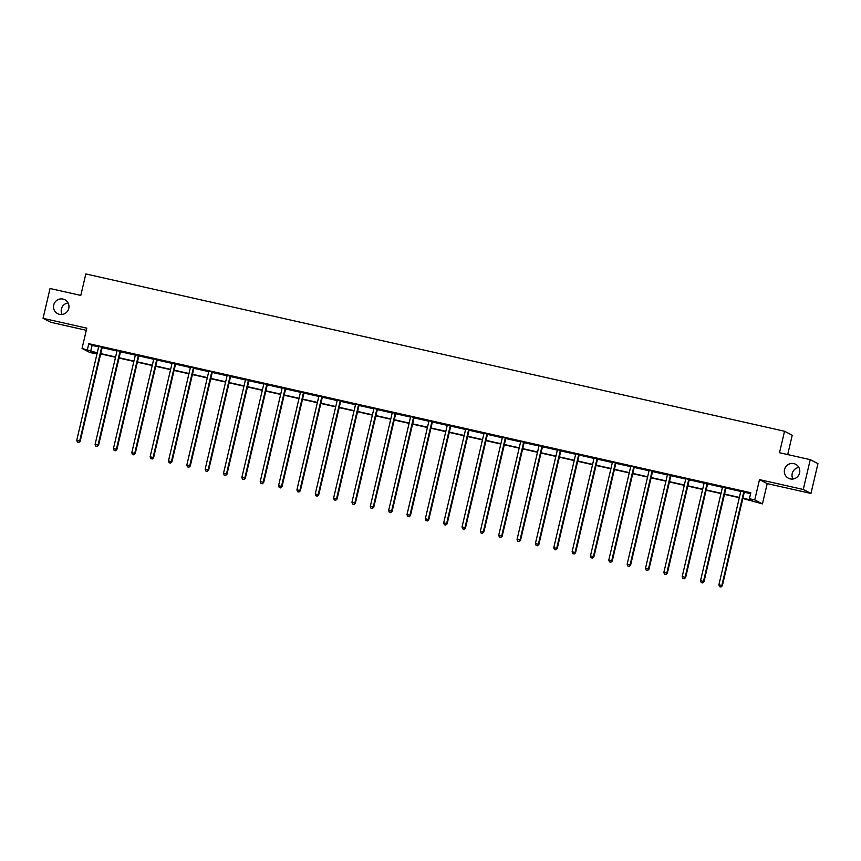 <?xml version="1.0" encoding="UTF-8"?>
<svg xmlns="http://www.w3.org/2000/svg" width="861" height="861" viewBox="0 0 861 861"><rect width="100%" height="100%" fill="white"/><g stroke="black" fill="none" stroke-linecap="round" stroke-linejoin="round"><path stroke-width="1.29" d="M62.11 314.469A7.846 7.706 117.3 0 1 68.073 302.943M68.772 308.41A7.846 7.706 117.3 0 1 57.644 313.695A7.846 7.706 117.3 0 1 53.726 305.02A7.846 7.706 117.3 0 1 64.855 299.746A7.846 7.706 117.3 0 1 68.772 308.41M792.927 479.007A7.846 7.706 117.3 0 1 798.89 467.469M799.589 472.947A7.846 7.706 117.3 0 1 788.45 478.232A7.846 7.706 117.3 0 1 784.532 469.557A7.846 7.706 117.3 0 1 795.661 464.283A7.846 7.706 117.3 0 1 799.589 472.947M95.302 352.719L95.087 353.634L89.738 352.429L82.043 348.447L86.8 328.17L43.05 318.322L50.046 288.5L80.794 295.42L85.831 273.949L784.543 431.253L779.506 452.725L810.255 459.656L817.95 463.627L810.954 493.45L803.259 489.478L759.51 479.62L754.753 499.907L762.448 503.879L742.806 498.497M810.255 459.656L803.259 489.478M43.05 318.322L50.745 322.294L86.304 330.301M759.51 479.62L767.205 483.602L810.954 493.45M767.205 483.602L762.448 503.879M787.697 454.576L792.228 435.235L784.543 431.253M120.734 351.471L116.956 350.47M157.423 359.726L153.678 358.886M194.112 367.991L190.346 366.99M230.813 376.257L227.067 375.407M267.502 384.512L263.757 383.672M304.202 392.777L300.457 391.938M340.891 401.032L337.125 400.042M377.581 409.298L373.835 408.458M414.281 417.563L410.503 416.563M450.97 425.818L447.225 424.979M487.66 434.084L483.914 433.234M524.36 442.339L520.614 441.499M561.049 450.604L557.304 449.765M597.749 458.87L594.004 458.02M634.439 467.125L630.693 466.285M671.128 475.39L667.383 474.54M707.828 483.645L704.083 482.806M744.517 491.911L740.751 490.91M742.882 498.196L752.697 500.402L749.404 498.702L750.803 492.74L88.791 343.69L92.084 345.39L98.649 346.865M102.179 347.661L116.988 350.997M120.518 351.794L135.338 355.13M138.869 355.927L153.689 359.263M157.219 360.059L172.028 363.396M175.558 364.181L190.378 367.518M193.908 368.314L208.728 371.651M212.258 372.447L227.078 375.783M230.608 376.58L245.417 379.916M248.947 380.713L263.767 384.049M267.297 384.835L282.117 388.171M285.648 388.968L300.457 392.304M303.987 393.1L318.807 396.437M322.337 397.233L337.157 400.569M340.687 401.366L355.496 404.692M359.026 405.488L373.846 408.824M377.376 409.621L392.196 412.957M395.726 413.754L410.536 417.09M414.066 417.886L428.886 421.223M432.416 422.019L447.236 425.345M450.766 426.141L465.575 429.478M469.116 430.274L483.925 433.61M487.455 434.407L502.275 437.743M505.805 438.54L520.625 441.876M524.155 442.672L538.964 445.998M542.495 446.794L557.315 450.131M560.845 450.927L575.665 454.264M579.195 455.06L594.004 458.396M597.534 459.193L612.354 462.529M615.884 463.326L630.704 466.651M634.234 467.448L649.043 470.784M652.573 471.58L667.393 474.917M670.923 475.713L685.743 479.05M689.274 479.846L704.083 483.182M707.613 483.968L722.433 487.304M725.963 488.101L740.783 491.437M744.313 492.234L750.588 493.644M726.167 487.778L722.401 486.777M689.478 479.523L685.733 478.673M652.789 471.258L649.011 470.257M616.089 462.992L612.343 462.153M579.399 454.737L575.632 453.736M542.699 446.472L538.954 445.632M506.01 438.217L502.243 437.216M469.32 429.951L465.575 429.112M432.62 421.686L428.853 420.695M395.931 413.431L392.185 412.591M359.241 405.165L355.464 404.164M322.541 396.91L318.796 396.06M285.852 388.645L282.085 387.644M249.152 380.379L245.407 379.54M212.463 372.124L208.696 371.123M175.773 363.859L172.028 363.019M139.073 355.604L135.328 354.754M102.384 347.338L98.638 346.499M749.404 498.702L754.753 499.907M82.043 348.447L97.25 352.838M88.791 343.69L87.391 349.652M100.748 353.623L115.6 356.96M119.098 357.756L133.95 361.093M137.437 361.878L152.289 365.225M155.787 366.011L170.639 369.358M174.137 370.144L188.989 373.491M192.477 374.277L207.329 377.613M210.827 378.409L225.679 381.746M229.177 382.532L244.029 385.879M247.516 386.664L262.379 390.011M265.866 390.797L280.718 394.144M284.216 394.93L299.068 398.266M302.566 399.063L317.418 402.399M320.905 403.185L335.758 406.532M339.256 407.318L354.108 410.665M357.606 411.45L372.458 414.798M375.945 415.583L390.797 418.92M394.295 419.705L409.147 423.052M412.645 423.838L427.497 427.185M430.984 427.971L445.837 431.318M449.334 432.104L464.187 435.451M467.684 436.236L482.537 439.573M486.024 440.358L500.876 443.706M504.374 444.491L519.226 447.838M522.724 448.624L537.576 451.971M541.063 452.757L555.926 456.104M559.413 456.89L574.265 460.226M577.763 461.012L592.616 464.359M596.113 465.144L610.966 468.492M614.453 469.277L629.305 472.624M632.803 473.41L647.655 476.757M651.153 477.543L666.005 480.879M669.492 481.665L684.344 485.012M687.842 485.798L702.694 489.145M706.192 489.931L721.044 493.278M724.532 494.063L739.384 497.41M97.185 353.139L91.793 351.923L95.087 353.634M739.319 497.712L724.467 494.365M720.969 493.579L706.117 490.232M702.619 489.446L687.767 486.11M684.28 485.324L669.428 481.977M665.93 481.191L651.077 477.844M647.58 477.059L632.727 473.711M629.24 472.926L614.388 469.579M610.89 468.793L596.038 465.457M592.54 464.671L577.688 461.324M574.201 460.538L559.349 457.191M555.851 456.405L540.999 453.058M537.501 452.273L522.649 448.925M519.161 448.14L504.298 444.803M500.811 444.018L485.959 440.671M482.461 439.885L467.609 436.538M464.111 435.752L449.259 432.405M445.772 431.619L430.92 428.272M427.422 427.486L412.57 424.15M409.072 423.364L394.22 420.017M390.733 419.232L375.88 415.885M372.382 415.099L357.53 411.752M354.032 410.966L339.18 407.619M335.693 406.833L320.841 403.497M317.343 402.711L302.491 399.364M298.993 398.578L284.141 395.231M280.654 394.446L265.791 391.098M262.304 390.313L247.451 386.976M243.954 386.18L229.101 382.844M225.604 382.058L210.751 378.711M207.264 377.925L192.412 374.578M188.914 373.792L174.062 370.445M170.564 369.66L155.712 366.323M152.225 365.527L137.373 362.19M133.875 361.405L119.022 358.058M115.525 357.272L100.672 353.925M92.084 345.39L90.685 351.353M744.001 491.642L743.893 491.803A1.227 1.205 -62.7 0 0 743.7 492.223L721.819 585.512L718.881 584.845L740.761 491.566A1.227 1.205 -62.7 0 0 740.783 491.104M744.614 491.782L744.41 492.072A1.227 1.205 -62.7 0 0 744.216 492.492L722.336 585.781L720.732 586.944L719.548 586.675L720.732 586.944M720.937 587.051L722.336 585.781M718.881 584.845L719.548 586.675M725.651 487.509L725.543 487.67A1.227 1.205 -62.7 0 0 725.349 488.101L703.469 581.379L700.531 580.723L722.411 487.434A1.227 1.205 -62.7 0 0 722.433 486.971M726.264 487.649L726.06 487.939A1.227 1.205 -62.7 0 0 725.877 488.37L703.997 581.649L702.382 582.811L701.209 582.553L702.382 582.811M702.587 582.919L703.997 581.649M700.531 580.723L701.209 582.553M707.301 483.376L707.193 483.538A1.227 1.205 -62.7 0 0 707.01 483.968L685.13 577.247L682.181 576.59L704.061 483.301A1.227 1.205 -62.7 0 0 704.083 482.838L704.061 482.644M707.914 483.516L707.71 483.807A1.227 1.205 -62.7 0 0 707.527 484.237L685.647 577.516L684.032 578.678L682.859 578.42L684.032 578.678M684.247 578.786L685.647 577.516M682.181 576.59L682.859 578.42M688.961 479.254L688.843 479.405A1.227 1.205 -62.7 0 0 688.66 479.835L666.78 573.125L663.842 572.457L685.722 479.179A1.227 1.205 -62.7 0 0 685.733 478.705L685.711 478.522M689.564 479.383L689.37 479.674A1.227 1.205 -62.7 0 0 689.177 480.104L667.297 573.383L665.693 574.556L664.509 574.287L665.693 574.556M665.897 574.664L667.297 573.383M663.842 572.457L664.509 574.287M670.611 475.121L670.504 475.283A1.227 1.205 -62.7 0 0 670.31 475.702L648.43 568.992L645.492 568.325L667.372 475.046A1.227 1.205 -62.7 0 0 667.393 474.583L667.361 474.389M671.225 475.261L671.02 475.552A1.227 1.205 -62.7 0 0 670.827 475.972L648.957 569.261L647.343 570.423L646.17 570.154L647.343 570.423M647.547 570.531L648.957 569.261M645.492 568.325L646.17 570.154M652.261 470.989L652.154 471.15A1.227 1.205 -62.7 0 0 651.96 471.57L630.091 564.859L627.142 564.192L649.022 470.913A1.227 1.205 -62.7 0 0 649.043 470.45M652.875 471.128L652.67 471.419A1.227 1.205 -62.7 0 0 652.487 471.839L630.607 565.128L628.993 566.29L627.82 566.021L628.993 566.29M629.208 566.398L630.607 565.128M627.142 564.192L627.82 566.021M633.922 466.856L633.804 467.017A1.227 1.205 -62.7 0 0 633.621 467.448L611.74 560.726L608.802 560.07L630.683 466.78A1.227 1.205 -62.7 0 0 630.693 466.318L630.672 466.124M634.525 466.996L634.331 467.286A1.227 1.205 -62.7 0 0 634.137 467.717L612.257 560.995L610.653 562.158L609.47 561.899L610.653 562.158M610.858 562.265L612.257 560.995M608.802 560.07L609.47 561.899M615.572 462.723L615.464 462.884A1.227 1.205 -62.7 0 0 615.271 463.315L593.39 556.593L590.452 555.937L612.332 462.648A1.227 1.205 -62.7 0 0 612.354 462.185L612.322 461.991M616.185 462.863L615.981 463.153A1.227 1.205 -62.7 0 0 615.787 463.584L593.907 556.863L592.303 558.025L591.13 557.767L592.303 558.025M592.508 558.132L593.907 556.863M590.452 555.937L591.13 557.767M597.222 458.601L597.114 458.752A1.227 1.205 -62.7 0 0 596.921 459.182L575.04 552.471L572.102 551.804L593.982 458.526A1.227 1.205 -62.7 0 0 594.004 458.052L593.972 457.869M597.835 458.73L597.631 459.021A1.227 1.205 -62.7 0 0 597.448 459.451L575.568 552.74L573.953 553.903L572.78 553.634L573.953 553.903M574.169 554.01L575.568 552.74M572.102 551.804L572.78 553.634M578.883 454.468L578.764 454.63A1.227 1.205 -62.7 0 0 578.581 455.049L556.701 548.339L553.763 547.671L575.643 454.393A1.227 1.205 -62.7 0 0 575.654 453.93M579.485 454.608L579.292 454.899A1.227 1.205 -62.7 0 0 579.098 455.318L557.218 548.608L555.614 549.77L554.43 549.501L555.614 549.77M555.819 549.878L557.218 548.608M553.763 547.671L554.43 549.501M560.533 450.335L560.425 450.497A1.227 1.205 -62.7 0 0 560.231 450.916L538.351 544.206L535.413 543.539L557.293 450.26A1.227 1.205 -62.7 0 0 557.315 449.797L557.282 449.603M561.146 450.475L560.942 450.766A1.227 1.205 -62.7 0 0 560.748 451.186L538.868 544.475L537.264 545.637L536.091 545.368L537.264 545.637M537.468 545.745L538.868 544.475M535.413 543.539L536.091 545.368M542.182 446.202L542.075 446.364A1.227 1.205 -62.7 0 0 541.881 446.794L520.001 540.073L517.063 539.416L538.943 446.127A1.227 1.205 -62.7 0 0 538.964 445.664L538.932 445.471M542.796 446.342L542.591 446.633A1.227 1.205 -62.7 0 0 542.408 447.063L520.528 540.342L518.914 541.504L517.741 541.246L518.914 541.504M519.118 541.612L520.528 540.342M517.063 539.416L517.741 541.246M523.843 442.07L523.725 442.231A1.227 1.205 -62.7 0 0 523.542 442.662L501.662 535.94L498.723 535.284L520.593 441.994A1.227 1.205 -62.7 0 0 520.614 441.532L520.593 441.338M524.446 442.21L524.252 442.5A1.227 1.205 -62.7 0 0 524.058 442.931L502.178 536.209L500.564 537.372L499.391 537.113L500.564 537.372M500.779 537.479L502.178 536.209M498.723 535.284L499.391 537.113M505.493 437.948L505.385 438.098A1.227 1.205 -62.7 0 0 505.192 438.529L483.312 531.818L480.373 531.151L502.254 437.872A1.227 1.205 -62.7 0 0 502.275 437.399M506.107 438.077L505.902 438.367A1.227 1.205 -62.7 0 0 505.708 438.798L483.828 532.087L482.225 533.25L481.041 532.981L482.225 533.25M482.429 533.357L483.828 532.087M480.373 531.151L481.041 532.981M487.143 433.815L487.035 433.976A1.227 1.205 -62.7 0 0 486.842 434.396L464.962 527.685L462.023 527.018L483.904 433.74A1.227 1.205 -62.7 0 0 483.925 433.277L483.893 433.083M487.756 433.955L487.552 434.245A1.227 1.205 -62.7 0 0 487.369 434.665L465.489 527.954L463.875 529.117L462.701 528.848L463.875 529.117M464.079 529.224L465.489 527.954M462.023 527.018L462.701 528.848M468.793 429.682L468.685 429.843A1.227 1.205 -62.7 0 0 468.502 430.263L446.622 523.553L443.673 522.885L465.553 429.607A1.227 1.205 -62.7 0 0 465.575 429.144L465.553 428.95M469.406 429.822L469.202 430.113A1.227 1.205 -62.7 0 0 469.019 430.532L447.139 523.822L445.524 524.984L444.351 524.715L445.524 524.984M445.74 525.092L447.139 523.822M443.673 522.885L444.351 524.715M450.454 425.549L450.335 425.711A1.227 1.205 -62.7 0 0 450.152 426.141L428.272 519.42L425.334 518.763L447.214 425.474A1.227 1.205 -62.7 0 0 447.225 425.011L447.203 424.817M451.056 425.689L450.863 425.98A1.227 1.205 -62.7 0 0 450.669 426.41L428.789 519.689L427.185 520.851L426.001 520.593L427.185 520.851M427.39 520.959L428.789 519.689M425.334 518.763L426.001 520.593M432.104 421.416L431.996 421.578A1.227 1.205 -62.7 0 0 431.802 422.008L409.922 515.287L406.984 514.63L428.864 421.341A1.227 1.205 -62.7 0 0 428.886 420.878M432.717 421.556L432.513 421.847A1.227 1.205 -62.7 0 0 432.319 422.277L410.449 515.556L408.835 516.718L407.662 516.46L408.835 516.718M409.04 516.826L410.449 515.556M406.984 514.63L407.662 516.46M413.754 417.294L413.646 417.445A1.227 1.205 -62.7 0 0 413.452 417.876L391.583 511.165L388.634 510.498L410.514 417.219A1.227 1.205 -62.7 0 0 410.536 416.746M414.367 417.424L414.163 417.714A1.227 1.205 -62.7 0 0 413.98 418.145L392.099 511.434L390.485 512.596L389.312 512.327L390.485 512.596M390.7 512.704L392.099 511.434M388.634 510.498L389.312 512.327M395.414 413.162L395.296 413.323A1.227 1.205 -62.7 0 0 395.113 413.743L373.233 507.032L370.295 506.365L392.175 413.086A1.227 1.205 -62.7 0 0 392.185 412.623L392.164 412.43M396.017 413.302L395.823 413.592A1.227 1.205 -62.7 0 0 395.63 414.012L373.749 507.301L372.146 508.464L370.962 508.194L372.146 508.464M372.35 508.571L373.749 507.301M370.295 506.365L370.962 508.194M377.064 409.029L376.957 409.19A1.227 1.205 -62.7 0 0 376.763 409.61L354.883 502.899L351.945 502.232L373.825 408.953A1.227 1.205 -62.7 0 0 373.846 408.491L373.814 408.297M377.678 409.169L377.473 409.459A1.227 1.205 -62.7 0 0 377.279 409.879L355.399 503.168L353.796 504.331L352.623 504.062L353.796 504.331M354 504.438L355.399 503.168M351.945 502.232L352.623 504.062M358.714 404.896L358.606 405.057A1.227 1.205 -62.7 0 0 358.413 405.488L336.533 498.767L333.594 498.11L355.475 404.821A1.227 1.205 -62.7 0 0 355.496 404.358M359.328 405.036L359.123 405.327A1.227 1.205 -62.7 0 0 358.94 405.757L337.06 499.036L335.446 500.198L334.272 499.94L335.446 500.198M335.661 500.306L337.06 499.036M333.594 498.11L334.272 499.94M340.375 400.763L340.256 400.925A1.227 1.205 -62.7 0 0 340.073 401.355L318.193 494.634L315.255 493.977L337.135 400.688A1.227 1.205 -62.7 0 0 337.146 400.225M340.978 400.903L340.784 401.194A1.227 1.205 -62.7 0 0 340.59 401.624L318.71 494.903L317.106 496.065L315.922 495.807L317.106 496.065M317.311 496.173L318.71 494.903M315.255 493.977L315.922 495.807M322.025 396.641L321.917 396.792A1.227 1.205 -62.7 0 0 321.723 397.222L299.843 490.512L296.905 489.844L318.785 396.566A1.227 1.205 -62.7 0 0 318.807 396.092L318.774 395.909M322.638 396.77L322.434 397.061A1.227 1.205 -62.7 0 0 322.24 397.491L300.36 490.781L298.756 491.943L297.583 491.674L298.756 491.943M298.961 492.051L300.36 490.781M296.905 489.844L297.583 491.674M303.675 392.508L303.567 392.67A1.227 1.205 -62.7 0 0 303.373 393.09L281.493 486.379L278.555 485.712L300.435 392.433A1.227 1.205 -62.7 0 0 300.457 391.97L300.424 391.777M304.288 392.648L304.084 392.939A1.227 1.205 -62.7 0 0 303.901 393.359L282.021 486.648L280.406 487.81L279.233 487.541L280.406 487.81M280.611 487.918L282.021 486.648M278.555 485.712L279.233 487.541M285.335 388.376L285.217 388.537A1.227 1.205 -62.7 0 0 285.034 388.957L263.154 482.246L260.216 481.579L282.085 388.3A1.227 1.205 -62.7 0 0 282.107 387.837M285.938 388.515L285.744 388.806A1.227 1.205 -62.7 0 0 285.551 389.226L263.67 482.515L262.056 483.678L260.883 483.419L262.056 483.678M262.271 483.785L263.67 482.515M260.216 481.579L260.883 483.419M266.985 384.243L266.878 384.404A1.227 1.205 -62.7 0 0 266.684 384.835L244.804 478.113L241.866 477.457L263.746 384.167A1.227 1.205 -62.7 0 0 263.767 383.705L263.735 383.511M267.599 384.383L267.394 384.673A1.227 1.205 -62.7 0 0 267.201 385.104L245.32 478.382L243.717 479.545L242.533 479.286L243.717 479.545M243.921 479.652L245.32 478.382M241.866 477.457L242.533 479.286M248.635 380.11L248.528 380.271A1.227 1.205 -62.7 0 0 248.334 380.702L226.454 473.98L223.516 473.324L245.396 380.035A1.227 1.205 -62.7 0 0 245.417 379.572L245.385 379.389M249.249 380.25L249.044 380.54A1.227 1.205 -62.7 0 0 248.861 380.971L226.981 474.25L225.367 475.423L224.194 475.154L225.367 475.423M225.571 475.53L226.981 474.25M223.516 473.324L224.194 475.154M230.285 375.988L230.178 376.149A1.227 1.205 -62.7 0 0 229.995 376.569L208.114 469.858L205.166 469.191L227.046 375.913A1.227 1.205 -62.7 0 0 227.067 375.439L227.046 375.256M230.899 376.117L230.694 376.408A1.227 1.205 -62.7 0 0 230.511 376.838L208.631 470.128L207.017 471.29L205.844 471.021L207.017 471.29M207.232 471.397L208.631 470.128M205.166 469.191L205.844 471.021M211.946 371.855L211.838 372.017A1.227 1.205 -62.7 0 0 211.645 372.436L189.764 465.726L186.826 465.058L208.706 371.78A1.227 1.205 -62.7 0 0 208.728 371.317M212.559 371.995L212.355 372.286A1.227 1.205 -62.7 0 0 212.161 372.705L190.281 465.995L188.677 467.157L187.494 466.888L188.677 467.157M188.882 467.265L190.281 465.995M186.826 465.058L187.494 466.888M193.596 367.722L193.488 367.884A1.227 1.205 -62.7 0 0 193.294 368.314L171.414 461.593L168.476 460.926L190.356 367.647A1.227 1.205 -62.7 0 0 190.378 367.184M194.209 367.862L194.005 368.153A1.227 1.205 -62.7 0 0 193.822 368.573L171.942 461.862L170.327 463.024L169.154 462.766L170.327 463.024M170.532 463.132L171.942 461.862M168.476 460.926L169.154 462.766M175.246 363.59L175.138 363.751A1.227 1.205 -62.7 0 0 174.955 364.181L153.075 457.46L150.126 456.804L172.006 363.514A1.227 1.205 -62.7 0 0 172.028 363.051L172.006 362.858M175.859 363.729L175.655 364.02A1.227 1.205 -62.7 0 0 175.472 364.451L153.592 457.729L151.977 458.891L150.804 458.633L151.977 458.891M152.193 458.999L153.592 457.729M150.126 456.804L150.804 458.633M156.906 359.467L156.788 359.618A1.227 1.205 -62.7 0 0 156.605 360.049L134.725 453.327L131.787 452.671L153.667 359.381A1.227 1.205 -62.7 0 0 153.678 358.919L153.656 358.736M157.509 359.597L157.315 359.887A1.227 1.205 -62.7 0 0 157.122 360.318L135.242 453.596L133.638 454.769L132.454 454.5L133.638 454.769M133.842 454.877L135.242 453.596M131.787 452.671L132.454 454.5M138.556 355.335L138.449 355.496A1.227 1.205 -62.7 0 0 138.255 355.916L116.375 449.205L113.437 448.538L135.317 355.259A1.227 1.205 -62.7 0 0 135.338 354.786L135.306 354.603M139.17 355.464L138.965 355.754A1.227 1.205 -62.7 0 0 138.772 356.185L116.902 449.474L115.288 450.637L114.115 450.368L115.288 450.637M115.492 450.744L116.902 449.474M113.437 448.538L114.115 450.368M120.206 351.202L120.099 351.363A1.227 1.205 -62.7 0 0 119.905 351.783L98.036 445.072L95.087 444.405L116.967 351.127A1.227 1.205 -62.7 0 0 116.988 350.664M120.82 351.342L120.615 351.632A1.227 1.205 -62.7 0 0 120.432 352.052L98.552 445.341L96.938 446.504L95.765 446.235L96.938 446.504M97.153 446.611L98.552 445.341M95.087 444.405L95.765 446.235M101.867 347.069L101.749 347.231A1.227 1.205 -62.7 0 0 101.566 347.661L79.686 440.94L76.747 440.272L98.628 346.994A1.227 1.205 -62.7 0 0 98.638 346.531L98.617 346.337M102.47 347.209L102.276 347.5A1.227 1.205 -62.7 0 0 102.082 347.919L80.202 441.209L78.599 442.371L77.415 442.113L78.599 442.371M78.803 442.479L80.202 441.209M76.747 440.272L77.415 442.113"/></g></svg>
